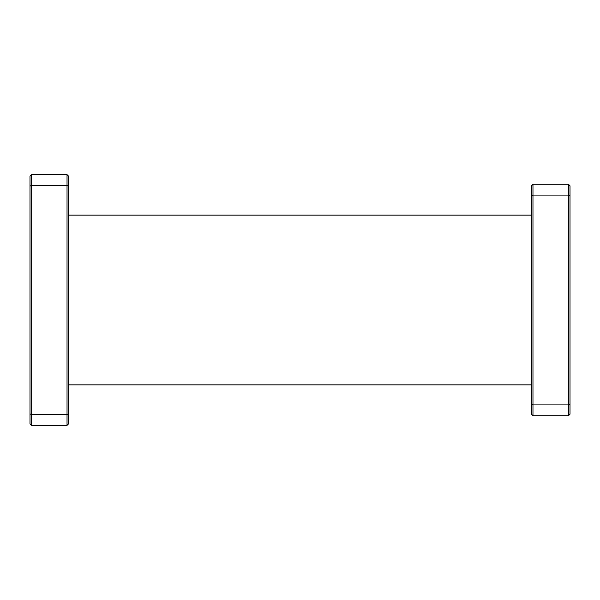 <?xml version="1.0" encoding="UTF-8"?>
<svg xmlns="http://www.w3.org/2000/svg" width="600" height="600" viewBox="0 0 600 600"><rect width="100%" height="100%" fill="white"/><g stroke="black" fill="none" stroke-linecap="round" stroke-linejoin="round"><path stroke-width="0.9" d="M68.573 384.855L531.428 384.855M68.573 215.145L531.428 215.145M531.428 414.173L531.428 185.828L532.972 184.282L568.455 184.282L568.455 195.083L532.972 195.083L532.972 404.918L568.455 404.918L568.455 195.083L570 195.728L570 414.173L568.455 415.717L532.972 415.717L531.428 414.173M67.028 174.645L68.573 176.183L68.573 423.817L67.028 425.355L31.545 425.355L31.545 414.555L67.028 414.555L67.028 185.445L31.545 185.445L31.545 414.555L30 413.918L30 176.183L31.545 174.645L67.028 174.645L67.028 185.445L68.573 186.083M31.545 425.355L30 423.817L30 413.918M67.028 425.355L67.028 414.555L68.573 413.918M31.545 174.645L31.545 185.445L30 186.083M568.455 184.282L570 185.828L570 195.728M568.455 415.717L568.455 404.918L570 404.272M531.428 404.272L532.972 404.918L532.972 415.717M532.972 184.282L532.972 195.083L531.428 195.728"/></g></svg>
